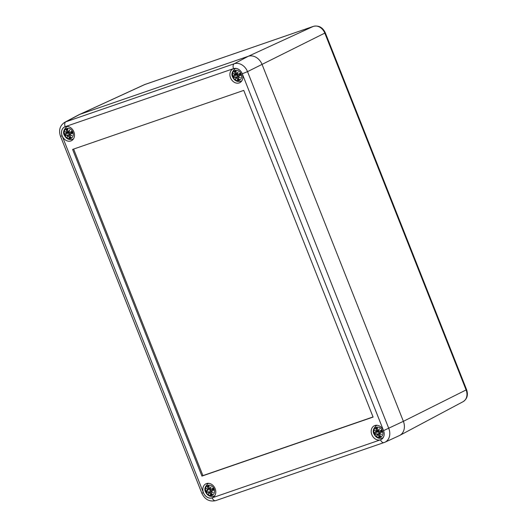 <?xml version="1.0" encoding="UTF-8"?>
<svg xmlns="http://www.w3.org/2000/svg" width="527" height="527" viewBox="0 0 527 527"><rect width="100%" height="100%" fill="white"/><g stroke="black" fill="none" stroke-linecap="round" stroke-linejoin="round"><path stroke-width="0.79" d="M145.189 84.366A3.07 1.818 71 0 0 145.09 84.399A3.07 1.818 71 0 0 144.991 84.439A10.165 8.168 63.7 0 0 144.385 84.676L79.136 114.649A12.273 9.868 63.7 0 1 79.867 114.352L248.224 56.31A12.273 9.868 63.7 0 1 262.084 64.472L403.379 421.33A12.273 9.868 63.7 0 1 399.677 435.447A12.273 9.868 63.7 0 1 398.531 435.941M72.594 149.418L243.757 90.4L373.096 417.081L201.933 476.092L72.594 149.418M73.622 149.062L202.915 475.611L373.044 416.949M201.933 476.092L202.915 475.611M66.534 126.46A7.668 6.166 -116.3 0 0 65.961 127.238M72.028 139.484A7.668 6.166 -116.3 0 0 72.996 139.503M70.835 140.959A7.668 6.166 63.7 0 1 62.324 136.223A7.668 6.166 63.7 0 1 64.617 126.967A7.668 6.166 63.7 0 1 73.543 131.104A7.668 6.166 63.7 0 1 71.422 140.716A7.668 6.166 63.7 0 1 70.835 140.959M207.822 483.318A7.668 6.166 -116.3 0 0 207.256 484.096M213.316 496.342A7.668 6.166 -116.3 0 0 214.285 496.362M212.131 497.817A7.668 6.166 63.7 0 1 203.62 493.081A7.668 6.166 63.7 0 1 205.905 483.826A7.668 6.166 63.7 0 1 214.832 487.962A7.668 6.166 63.7 0 1 212.717 497.574A7.668 6.166 63.7 0 1 212.131 497.817M376.186 425.269A7.668 6.166 -116.3 0 0 375.613 426.053M381.673 438.293A7.668 6.166 -116.3 0 0 382.642 438.312M380.487 439.775A7.668 6.166 63.7 0 1 371.976 435.032A7.668 6.166 63.7 0 1 374.262 425.783A7.668 6.166 63.7 0 1 383.195 429.92A7.668 6.166 63.7 0 1 381.074 439.525A7.668 6.166 63.7 0 1 380.487 439.775M234.89 68.411A7.668 6.166 -116.3 0 0 234.324 69.189M240.384 81.435A7.668 6.166 -116.3 0 0 241.353 81.454M239.199 82.917A7.668 6.166 63.7 0 1 230.688 78.174A7.668 6.166 63.7 0 1 232.974 68.925A7.668 6.166 63.7 0 1 241.906 73.062A7.668 6.166 63.7 0 1 239.785 82.667A7.668 6.166 63.7 0 1 239.199 82.917M233.54 68.635A7.714 6.205 63.7 0 1 242.262 73.767L383.551 430.625A7.714 6.205 63.7 0 1 380.507 439.814A4.091 2.418 71 0 0 384.018 442.601A4.091 2.418 71 0 0 384.15 442.548A11.805 9.493 -116.3 0 0 384.848 442.272L399.262 435.651A12.273 9.868 -116.3 0 0 403.379 421.33L262.084 64.472A12.273 9.868 -116.3 0 0 248.224 56.31L79.867 114.352A12.273 9.868 -116.3 0 0 78.721 114.853L64.722 122.304A11.805 9.493 -116.3 0 1 65.822 121.823A4.091 2.418 -109 0 0 65.183 126.684L233.54 68.635A4.091 2.418 -109 0 1 234.186 63.78L65.822 121.823L79.867 114.352L144.991 84.439L313.348 26.39A10.165 8.168 63.7 0 1 324.83 33.155L466.125 390.013A10.165 8.168 63.7 0 1 463.055 401.699L399.677 435.447M69.096 133.357A3.373 2.714 63.7 0 1 68.892 132.896M72.825 132.079A5.369 4.315 63.7 0 1 68.391 138.509A5.369 4.315 63.7 0 1 64.979 129.879A5.369 4.315 63.7 0 1 72.825 132.079M66.81 135.004L65.532 135.755A13.274 0.389 -32.5 0 0 66.81 135.004L67.423 135.274A13.168 7.207 121.3 0 0 67.311 137.185A13.168 2.49 -60.2 0 1 67.891 135.551L68.497 135.992A13.274 8.498 84.2 0 0 69.412 138.034A4.638 3.729 63.7 0 0 71.053 137.475A13.274 6.917 -120.9 0 1 69.617 135.604L69.709 134.925A13.168 7.378 7.8 0 0 71.896 135.604A13.168 4.552 -152.4 0 1 69.874 134.431L70.203 133.832A13.274 3.063 -16.6 0 0 72.41 133.384L72.153 133.318A13.168 3.037 163.4 0 1 70.216 133.706L71.843 132.521M69.663 132.468L69.755 132.54A13.168 1.456 -26.5 0 1 71.468 131.585L71.613 131.381A13.274 1.469 153.5 0 0 69.663 132.468L68.997 132.224A13.168 3.531 -69.1 0 1 69.689 130.024A13.168 6.166 131 0 0 68.523 131.948L67.983 131.473A13.274 6.64 -98.2 0 1 67.739 129.102A4.638 3.729 63.7 0 0 66.092 129.668A13.274 8.775 58.4 0 0 66.863 131.862L66.712 132.567A13.168 3.702 -161.9 0 1 65.104 131.605A13.168 8.228 18.7 0 0 66.547 133.067L66.27 133.634A13.274 1.206 169.3 0 1 64.742 133.753L64.742 133.753A4.638 3.729 63.7 0 0 65.532 135.755M68.997 132.224L69.755 132.54L71.586 131.941M69.689 130.024L69.406 130.696A13.07 3.505 110.9 0 0 68.938 132.211L69.755 132.54M68.938 132.211L69.406 130.696A13.07 6.113 -49 0 0 68.629 132.027L68.523 131.948M68.635 132.027L67.937 131.48L69.03 131.902M67.983 131.473L67.95 131.48A13.168 6.587 81.8 0 1 67.726 129.379L67.726 129.379M66.863 131.862L66.988 131.809A13.168 8.709 -121.6 0 1 66.297 129.873L66.092 129.668M66.777 132.666L66.988 131.809L67.917 131.342M65.631 131.994L65.104 131.605L65.631 131.994A13.07 3.676 18.1 0 0 66.738 132.639M66.27 133.634L66.547 133.067M66.362 133.706L66.349 133.713A13.168 1.192 -10.7 0 1 64.992 133.818M66.297 129.873L67.779 130.209M66.791 132.659L69.017 131.934M67.206 132.527L66.679 132.988A13.07 8.162 -161.3 0 1 65.651 132.013M67.423 135.274L66.824 134.879A13.168 0.389 147.5 0 1 65.677 135.551M67.311 137.185L67.449 136.585L67.311 137.185M68.497 135.992L67.871 135.432A13.07 2.47 119.8 0 0 67.449 136.585M70.17 136.44L69.412 138.034M67.449 136.572A13.07 7.154 -58.7 0 1 67.561 135.248L70.262 133.825L68.839 133.476M68.266 135.123L67.884 135.426M69.617 135.604L69.584 135.61A13.168 6.864 59.1 0 0 70.842 137.264L70.842 137.264M69.709 134.925L69.584 135.61M70.203 133.832L69.874 134.431M70.012 133.792L69.828 134.457A13.07 4.512 27.6 0 0 71.224 135.287L69.834 134.471M69.722 134.793A13.07 7.319 -172.2 0 0 71.198 135.281L71.896 135.604M68.681 133.581A2.477 1.989 63.7 0 1 68.464 133.041M69.333 132.587L66.494 133.667M210.385 490.215A3.373 2.714 63.7 0 1 210.187 489.754M214.114 488.937A5.369 4.315 63.7 0 1 209.687 495.367A5.369 4.315 63.7 0 1 206.268 486.737A5.369 4.315 63.7 0 1 214.114 488.937M208.106 491.862L206.821 492.613A13.274 0.389 -32.5 0 0 208.106 491.862L208.712 492.132A13.168 7.207 121.3 0 0 208.606 494.043A13.168 2.49 -60.2 0 1 209.186 492.409L209.786 492.85A13.274 8.498 84.2 0 0 210.701 494.893A4.638 3.729 63.7 0 0 212.341 494.333A13.274 6.917 -120.9 0 1 210.905 492.462L210.998 491.783A13.168 7.378 7.8 0 0 213.185 492.462A13.168 4.552 -152.4 0 1 211.162 491.289L211.498 490.69A13.274 3.063 -16.6 0 0 213.698 490.242L213.442 490.176A13.168 3.037 163.4 0 1 211.505 490.571L213.139 489.379M210.958 489.326L211.044 489.399A13.168 1.456 -26.5 0 1 212.756 488.443L212.908 488.239A13.274 1.469 153.5 0 0 210.958 489.326L210.286 489.082A13.168 3.531 -69.1 0 1 210.978 486.882A13.168 6.166 131 0 0 209.812 488.806L209.272 488.331A13.274 6.64 -98.2 0 1 209.028 485.96A4.638 3.729 63.7 0 0 207.388 486.526A13.274 8.775 58.4 0 0 208.152 488.72L208 489.431A13.168 3.702 -161.9 0 1 206.393 488.463A13.168 8.228 18.7 0 0 207.836 489.926L207.566 490.492A13.274 1.206 169.3 0 1 206.031 490.611L206.031 490.611A4.638 3.729 63.7 0 0 206.821 492.613M210.286 489.082L211.044 489.399L212.875 488.799M212.882 488.812L211.044 489.399M210.978 486.882L210.695 487.554A13.07 3.505 110.9 0 0 210.233 489.069L210.695 487.554M209.272 488.331L209.812 488.806M210.069 488.839L209.917 488.885A13.07 6.113 -49 0 1 210.688 487.567M209.015 486.237L209.015 486.237A13.168 6.587 81.8 0 0 209.239 488.338M208.152 488.72L208.277 488.667A13.168 8.709 -121.6 0 1 207.592 486.731L207.388 486.526M208.218 489.478L209.443 489.082L208 489.431L208.277 488.667L209.206 488.2M206.92 488.852L206.393 488.463L206.92 488.852A13.07 3.676 18.1 0 0 208.027 489.497M207.566 490.492L207.836 489.926M206.281 490.677A13.168 1.192 -10.7 0 0 207.631 490.571L207.783 490.525M207.592 486.731L209.067 487.067M209.443 489.082L210.306 488.792M208.494 489.385L207.967 489.846A13.07 8.162 -161.3 0 1 206.94 488.872M208.712 492.132L208.112 491.737A13.168 0.389 147.5 0 1 206.966 492.409M209.786 492.85L209.166 492.29A13.07 2.47 119.8 0 0 208.738 493.443L208.606 494.043L208.738 493.443A13.07 7.154 -58.7 0 1 208.85 492.106M211.459 493.298L210.701 494.893M208.863 492.099L211.551 490.683L210.135 490.334M209.555 491.981L209.173 492.284M210.905 492.462L212.19 494.221M210.998 491.783L211.301 491.441M211.327 491.454L210.879 492.468L210.952 491.684M211.498 490.69L211.162 491.289M212.513 492.146L211.123 491.329A13.07 4.512 27.6 0 0 212.513 492.146L213.185 492.462M209.97 490.439A2.477 1.989 63.7 0 1 209.753 489.899M210.629 489.445L210.102 489.781M237.453 75.308A3.373 2.714 63.7 0 1 237.255 74.847M241.182 74.03A5.369 4.315 63.7 0 1 236.755 80.466A5.369 4.315 63.7 0 1 233.336 71.83A5.369 4.315 63.7 0 1 241.182 74.03M235.174 76.955L233.889 77.706A13.274 0.389 -32.5 0 0 235.174 76.955L235.78 77.225A13.168 7.207 121.3 0 0 235.674 79.136A13.168 2.49 -60.2 0 1 236.254 77.509L236.854 77.943A13.274 8.498 84.2 0 0 237.769 79.992A4.638 3.729 63.7 0 0 239.41 79.425A13.274 6.917 -120.9 0 1 237.98 77.561L238.066 76.883A13.168 7.378 7.8 0 0 240.253 77.555A13.168 4.552 -152.4 0 1 238.23 76.382L238.566 75.783A13.274 3.063 -16.6 0 0 240.767 75.335L240.51 75.275A13.168 3.037 163.4 0 1 238.573 75.664L240.207 74.472M238.026 74.419L238.112 74.491A13.168 1.456 -26.5 0 1 239.825 73.536L239.976 73.339A13.274 1.469 153.5 0 0 238.026 74.419L237.354 74.175A13.168 3.531 -69.1 0 1 238.046 71.982A13.168 6.166 131 0 0 236.886 73.899L236.34 73.431A13.274 6.64 -98.2 0 1 236.096 71.053A4.638 3.729 63.7 0 0 234.456 71.619A13.274 8.775 58.4 0 0 235.22 73.813L235.068 74.524A13.168 3.702 -161.9 0 1 233.468 73.556A13.168 8.228 18.7 0 0 234.904 75.018L234.634 75.585A13.274 1.206 169.3 0 1 233.099 75.71L233.099 75.71A4.638 3.729 63.7 0 0 233.889 77.706M237.354 74.175L238.112 74.491L239.943 73.892M238.046 71.982L237.295 74.162L238.112 74.491M236.083 71.336L236.083 71.336A13.168 6.587 81.8 0 0 236.313 73.431L236.886 73.899M237.137 73.932L236.998 73.978A13.07 6.113 -49 0 1 237.756 72.66M235.22 73.813L235.352 73.76A13.168 8.709 -121.6 0 1 234.66 71.824L234.456 71.619M235.286 74.57L236.511 74.175L235.068 74.524L235.352 73.76L236.274 73.293M233.988 73.945L233.468 73.556L233.988 73.945A13.07 3.676 18.1 0 0 235.095 74.59L233.909 73.905M234.634 75.585L234.904 75.018M233.323 75.776L234.719 75.664A13.168 1.192 -10.7 0 1 233.349 75.769M234.66 71.824L236.136 72.159M236.511 74.175L237.374 73.885M235.562 74.478L235.042 74.939A13.07 8.162 -161.3 0 1 234.008 73.964M235.78 77.225L235.18 76.83A13.168 0.389 147.5 0 1 234.034 77.502M235.674 79.136L235.813 78.543L235.674 79.136M236.854 77.943L236.234 77.383A13.07 2.47 119.8 0 0 235.813 78.543M238.527 78.391L237.769 79.992M235.813 78.53A13.07 7.154 -58.7 0 1 235.918 77.199L238.626 75.776L237.203 75.433M236.623 77.08L236.241 77.377M237.98 77.561L237.947 77.561A13.168 6.864 59.1 0 0 239.205 79.221L239.205 79.221M238.066 76.883L238.375 76.534M238.395 76.547L237.947 77.561L239.265 79.313M238.566 75.783L238.23 76.382M239.581 77.238L238.191 76.422A13.07 4.512 27.6 0 0 239.581 77.238L240.253 77.555M237.038 75.532A2.477 1.989 63.7 0 1 236.821 74.992M237.697 74.538L234.851 75.618M378.748 432.166A3.373 2.714 63.7 0 1 378.544 431.705M382.477 430.888A5.369 4.315 63.7 0 1 378.043 437.324A5.369 4.315 63.7 0 1 374.625 428.695A5.369 4.315 63.7 0 1 382.477 430.888M376.462 433.813L375.178 434.564A13.274 0.389 -32.5 0 0 376.462 433.813L377.068 434.083A13.168 7.207 121.3 0 0 376.963 435.994A13.168 2.49 -60.2 0 1 377.543 434.367L378.142 434.801A13.274 8.498 84.2 0 0 379.058 436.85A4.638 3.729 63.7 0 0 380.698 436.284A13.274 6.917 -120.9 0 1 379.269 434.419L379.354 433.741A13.168 7.378 7.8 0 0 381.541 434.413A13.168 4.552 -152.4 0 1 379.519 433.24L379.855 432.641A13.274 3.063 -16.6 0 0 382.055 432.193L381.805 432.133A13.168 3.037 163.4 0 1 379.868 432.522L381.495 431.33M379.315 431.277L379.4 431.349A13.168 1.456 -26.5 0 1 381.113 430.394L381.265 430.197A13.274 1.469 153.5 0 0 379.315 431.277L378.649 431.033A13.168 3.531 -69.1 0 1 379.335 428.84A13.168 6.166 131 0 0 378.175 430.757L377.635 430.289A13.274 6.64 -98.2 0 1 377.385 427.911A4.638 3.729 63.7 0 0 375.744 428.477A13.274 8.775 58.4 0 0 376.509 430.671L376.364 431.382A13.168 3.702 -161.9 0 1 374.756 430.414A13.168 8.228 18.7 0 0 376.199 431.876L375.922 432.45A13.274 1.206 169.3 0 1 374.387 432.568L374.387 432.568A4.638 3.729 63.7 0 0 375.178 434.564M378.649 431.033L379.4 431.349L381.238 430.75L379.4 431.349M379.335 428.84L379.051 429.505A13.07 3.505 110.9 0 0 378.59 431.02L379.308 431.396M378.59 431.02L379.051 429.505A13.07 6.113 -49 0 0 378.274 430.836L378.175 430.757M378.287 430.836L377.589 430.289L378.676 430.711M377.635 430.289L377.602 430.289A13.168 6.587 81.8 0 1 377.372 428.194L377.372 428.194M376.509 430.671L376.64 430.618A13.168 8.709 -121.6 0 1 375.949 428.682L375.744 428.477M376.581 431.429L377.8 431.033L376.364 431.382L376.64 430.618L377.569 430.151M375.922 432.45L376.318 431.804A13.07 8.162 -161.3 0 1 375.296 430.822L374.756 430.414L375.283 430.809A13.07 3.676 18.1 0 0 376.383 431.448M376.008 432.522L374.611 432.634M375.949 428.682L377.431 429.018M377.8 431.033L378.669 430.743M376.858 431.343L376.331 431.797M377.068 434.083L376.476 433.688A13.168 0.389 147.5 0 1 375.329 434.36M378.142 434.801L377.523 434.241A13.07 2.47 119.8 0 0 377.101 435.401L376.963 435.994L377.101 435.401A13.07 7.154 -58.7 0 1 377.207 434.057M377.075 435.454L377.523 434.241L379.914 432.634L378.491 432.292M379.815 435.249L379.058 436.85M377.22 434.05L377.912 433.938M379.269 434.419L379.664 433.392M379.354 433.741L379.69 433.405M379.855 432.641L379.519 433.24M379.664 432.601L379.473 433.273A13.07 4.512 27.6 0 0 380.869 434.096L381.541 434.413L380.869 434.096A13.07 7.319 -172.2 0 1 379.374 433.602M378.333 432.39A2.477 1.989 63.7 0 1 378.109 431.85M378.985 431.396L376.14 432.476M383.551 430.625L403.379 421.33L466.606 389.703L325.317 32.845L247.519 71.632A11.805 9.493 -116.3 0 0 234.186 63.78L248.224 56.31L313.348 26.39A3.07 1.818 71 0 1 313.446 26.35L144.385 84.676M380.507 439.814L212.144 497.863A7.714 6.205 63.7 0 1 203.429 492.732L201.808 493.153L60.513 136.295L62.14 135.874A7.714 6.205 63.7 0 1 65.183 126.684M242.262 73.767L247.519 71.632L388.807 428.491A11.805 9.493 -116.3 0 1 384.848 442.272L215.662 500.65A4.091 2.418 71 0 0 215.793 500.597M212.144 497.863A4.091 2.418 71 0 0 215.662 500.65C209.41 501.967 204.792 499.471 201.808 493.153M203.429 492.732L62.14 135.874M67.298 126.46A6.956 5.593 -116.3 0 0 66.942 126.618L67.265 126.454M66.942 126.618C63.411 129.794 62.647 132.837 64.65 135.755C66.586 139.141 69.406 140.254 73.115 139.082A6.956 5.593 -116.3 0 0 73.457 138.891M71.613 131.381A4.638 3.729 63.7 0 1 72.41 133.384M69.419 137.758A13.168 8.432 -95.8 0 1 68.629 135.94L69.524 135.538M71.428 131.645A4.111 3.307 63.7 0 1 72.067 133.272M66.54 130.011A4.111 3.307 63.7 0 1 67.719 129.57M65.941 135.38A4.111 3.307 63.7 0 1 65.308 133.799M70.69 137.099A4.111 3.307 63.7 0 1 69.492 137.475M70.216 133.706L71.87 132.587M208.587 483.318A6.956 5.593 -116.3 0 0 208.231 483.476L208.554 483.318M208.231 483.476C204.7 486.652 203.936 489.695 205.938 492.613C207.875 495.999 210.695 497.113 214.403 495.94A6.956 5.593 -116.3 0 0 214.746 495.749M212.908 488.239A4.638 3.729 63.7 0 1 213.698 490.242M210.714 494.616A13.168 8.432 -95.8 0 1 209.917 492.798L210.813 492.396M210.886 492.475A13.168 6.864 59.1 0 0 212.137 494.122M212.486 492.139A13.07 7.319 -172.2 0 1 211.011 491.651M212.717 488.503A4.111 3.307 63.7 0 1 213.356 490.13L212.704 488.503M207.829 486.876A4.111 3.307 63.7 0 1 209.015 486.428M207.23 492.238A4.111 3.307 63.7 0 1 206.597 490.657M211.979 493.957A4.111 3.307 63.7 0 1 210.78 494.333M211.505 490.571L213.158 489.445M235.655 68.411A6.956 5.593 -116.3 0 0 235.299 68.569L235.622 68.411M235.299 68.569C231.768 71.744 231.004 74.794 233.013 77.706C234.943 81.099 237.763 82.205 241.471 81.033A6.956 5.593 -116.3 0 0 241.814 80.848M239.976 73.339A4.638 3.729 63.7 0 1 240.767 75.335M237.763 72.647A13.07 3.505 110.9 0 0 237.302 74.162M237.782 79.709A13.168 8.432 -95.8 0 1 236.985 77.897L237.888 77.489M239.554 77.232A13.07 7.319 -172.2 0 1 238.079 76.744M240.424 75.236L239.772 73.596A4.111 3.307 63.7 0 1 240.431 75.223M234.897 71.968A4.111 3.307 63.7 0 1 236.083 71.52M234.304 77.337A4.111 3.307 63.7 0 1 233.665 75.75M239.047 79.057A4.111 3.307 63.7 0 1 237.855 79.425M238.573 75.664L240.233 74.538M376.943 425.269A6.956 5.593 -116.3 0 0 376.594 425.427L376.91 425.269M376.594 425.427C373.063 428.603 372.299 431.653 374.302 434.564C376.232 437.957 379.058 439.063 382.767 437.891A6.956 5.593 -116.3 0 0 383.103 437.706M381.265 430.197A4.638 3.729 63.7 0 1 382.055 432.193M374.644 432.627A13.168 1.192 -10.7 0 0 375.988 432.522M379.071 436.567A13.168 8.432 -95.8 0 1 378.274 434.755L379.176 434.347M380.553 436.172L379.229 434.432A13.168 6.864 59.1 0 0 380.494 436.079M381.074 430.454A4.111 3.307 63.7 0 1 381.719 432.081M376.192 428.826A4.111 3.307 63.7 0 1 377.372 428.379M375.593 434.195A4.111 3.307 63.7 0 1 374.954 432.608M380.336 435.915A4.111 3.307 63.7 0 1 379.144 436.284M379.868 432.522L381.522 431.396M466.606 389.703C468.325 395.013 467.139 399.011 463.055 401.699M313.446 26.35C318.769 25.224 322.728 27.391 325.317 32.845M60.513 136.295C58.471 130.274 59.874 125.61 64.722 122.304M67.7 129.286L67.937 131.48M69.656 132.58L71.593 131.954M65.546 131.948L66.751 132.652M64.966 133.818L66.349 133.713M66.929 132.62L68.154 132.224M67.43 136.645L67.864 135.452M69.663 134.826L69.577 135.623L70.901 137.363M71.415 131.638L72.067 133.285M66.428 133.693L68.813 132.923M210.227 489.082L210.952 489.438M209.924 488.885L209.226 488.338L208.995 486.144M206.834 488.806L208.04 489.511M207.717 490.551L206.255 490.683M208.718 493.503L209.153 492.31M211.116 491.316L211.307 490.65M236.992 73.978L236.294 73.431L236.063 71.237M238.013 74.538L239.956 73.912M235.786 78.595L236.221 77.403M237.934 77.574L238.02 76.777M238.184 76.415L238.375 75.743M234.792 75.651L237.17 74.88M377.352 428.095L377.589 430.289M375.198 430.763L376.403 431.468M379.229 434.432L379.315 433.635M380.942 434.143L379.48 433.28M381.067 430.454L381.719 432.094M376.08 432.509L378.458 431.738"/></g></svg>
